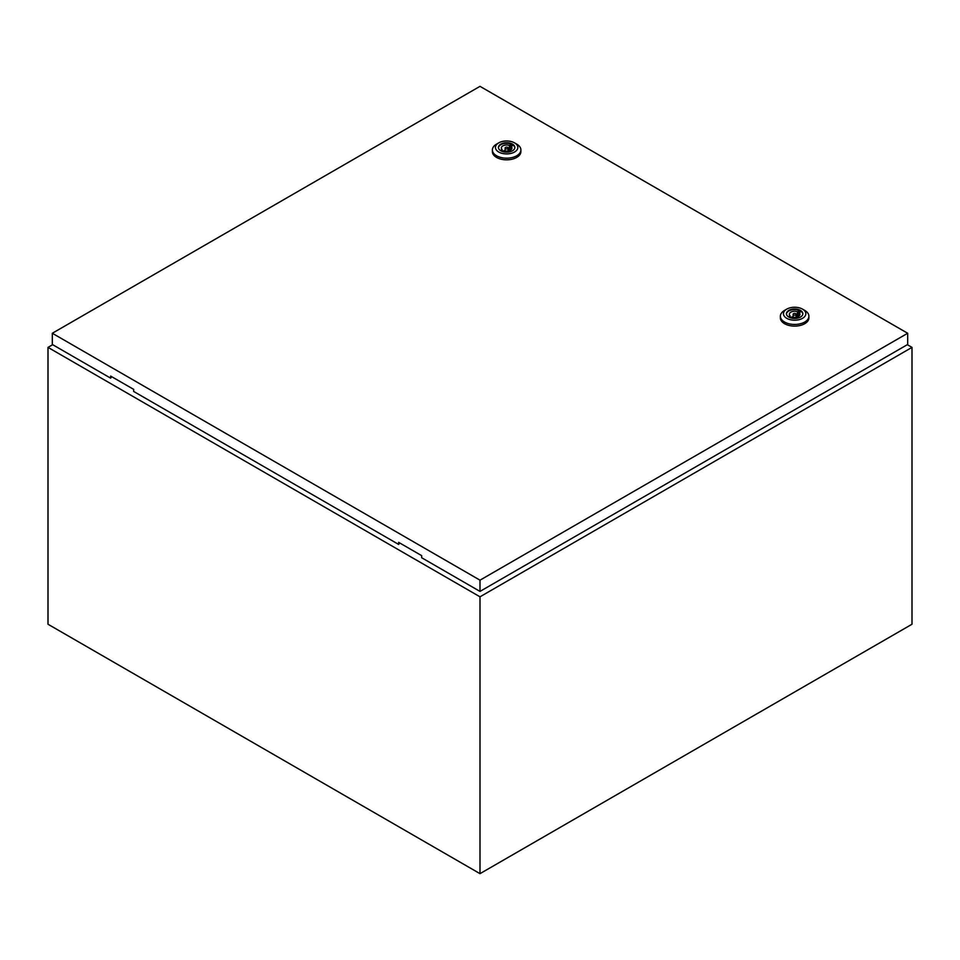 <?xml version="1.0" encoding="UTF-8"?>
<svg xmlns="http://www.w3.org/2000/svg" width="960" height="960" viewBox="0 0 960 960"><rect width="100%" height="100%" fill="white"/><g stroke="black" fill="none" stroke-linecap="round" stroke-linejoin="round"><path stroke-width="1.44" d="M52.68 344.688L48 347.388L480 596.808L912 347.388L907.32 344.688M912 347.388L912 624.24L480 873.66L48 624.24L48 347.388M480 596.808L480 873.66M505.56 148.656A1.524 0.876 0 0 0 507.228 148.848A1.524 0.876 0 0 0 508.164 148.032A1.524 0.876 0 0 0 507.72 147.408A1.524 0.876 0 0 0 506.052 147.216A1.524 0.876 0 0 0 505.116 148.032A1.524 0.876 0 0 0 505.56 148.656M516.72 144.12L514.56 142.872L516.72 144.12A14.256 8.232 180 0 1 520.896 149.94A14.256 8.232 180 0 1 512.1 157.548A14.256 8.232 180 0 1 496.56 155.76A14.256 8.232 180 0 1 492.384 149.94A14.256 8.232 180 0 1 496.56 144.12L498.72 142.872A11.196 6.468 180 0 1 514.56 142.872L514.56 142.872A11.196 6.468 180 0 1 514.56 152.016A11.196 6.468 180 0 1 498.72 152.016A11.196 6.468 180 0 1 498.72 142.872M520.896 149.94L520.896 151.608A14.256 8.232 180 0 1 512.1 159.204A14.256 8.232 180 0 1 496.56 157.428A14.256 8.232 180 0 1 492.384 151.608L492.384 149.94M498.456 147.744A8.196 4.728 180 0 1 503.736 143.604A8.196 4.728 180 0 1 512.436 144.684A8.196 4.728 180 0 1 514.824 147.744M500.844 150.792A8.196 4.728 180 0 1 498.444 147.444A8.196 4.728 180 0 1 503.508 143.076A8.196 4.728 180 0 1 512.436 144.096A8.196 4.728 180 0 1 514.836 147.444A8.196 4.728 180 0 1 509.772 151.824A8.196 4.728 180 0 1 500.844 150.792M503.904 150.648A5.292 3.06 0 0 0 509.244 150.696A5.292 3.06 0 0 0 511.932 148.032A5.292 3.06 0 0 0 511.176 146.448L512.22 145.848L510.42 144.804L509.376 145.416A5.292 3.06 0 0 0 504.036 145.368A5.292 3.06 0 0 0 501.348 148.032A5.292 3.06 0 0 0 502.104 149.604L501.06 150.216L502.86 151.248L503.904 150.648M511.176 149.604L511.176 146.448M502.104 150.816L502.104 149.604M509.376 150.648L509.376 145.416M510.42 150.168L510.42 144.804M793.56 314.928A1.524 0.876 0 0 0 795.228 315.12A1.524 0.876 0 0 0 796.164 314.304A1.524 0.876 0 0 0 795.72 313.68A1.524 0.876 0 0 0 794.052 313.488A1.524 0.876 0 0 0 793.116 314.304A1.524 0.876 0 0 0 793.56 314.928M802.56 309.144L804.72 310.392A14.256 8.232 180 0 1 808.896 316.212A14.256 8.232 180 0 1 800.1 323.82A14.256 8.232 180 0 1 784.56 322.032A14.256 8.232 180 0 1 780.384 316.212A14.256 8.232 180 0 1 784.56 310.392L786.72 309.156A11.196 6.468 180 0 1 802.56 309.144A11.196 6.468 180 0 1 802.56 309.156A11.196 6.468 180 0 1 802.56 318.3A11.196 6.468 180 0 1 786.72 318.3A11.196 6.468 180 0 1 786.72 309.156M808.896 316.212L808.896 317.88A14.256 8.232 180 0 1 800.1 325.488A14.256 8.232 180 0 1 784.56 323.7A14.256 8.232 180 0 1 780.384 317.88L780.384 316.212M786.456 314.016A8.196 4.728 180 0 1 791.736 309.876A8.196 4.728 180 0 1 800.436 310.956A8.196 4.728 180 0 1 802.824 314.016M788.844 317.064A8.196 4.728 180 0 1 786.444 313.728A8.196 4.728 180 0 1 791.508 309.348A8.196 4.728 180 0 1 800.436 310.38A8.196 4.728 180 0 1 802.836 313.728A8.196 4.728 180 0 1 797.772 318.096A8.196 4.728 180 0 1 788.844 317.064M791.904 316.92A5.292 3.06 0 0 0 797.244 316.968A5.292 3.06 0 0 0 799.932 314.304A5.292 3.06 0 0 0 799.176 312.72L800.22 312.12L798.42 311.088L797.376 311.688A5.292 3.06 0 0 0 792.036 311.64A5.292 3.06 0 0 0 789.348 314.304A5.292 3.06 0 0 0 790.104 315.888L789.06 316.488L790.86 317.532L791.904 316.92M799.176 315.888L799.176 312.72M790.104 317.088L790.104 315.888M797.376 316.92L797.376 311.688M796.26 317.22A5.292 3.06 0 0 0 796.164 317.196L796.164 314.304M793.116 314.304L793.116 317.232A5.292 3.06 0 0 0 793.02 317.22M798.42 316.44L798.42 311.088M52.32 333.264L480 580.176L907.68 333.264L480 86.34L52.32 333.264L52.32 344.484L110.64 378.156L110.64 376.08L133.68 389.376L133.68 391.452L398.64 544.428L399.72 542.976M907.68 333.264L907.68 344.484L480 591.408L421.68 557.736L421.68 555.648L398.64 542.352L398.64 544.428M480 580.176L480 591.408M111.72 376.704L110.64 378.156M508.164 150.96L508.164 148.032M505.116 150.96L505.116 148.032M802.56 309.156L804.72 310.392"/></g></svg>
